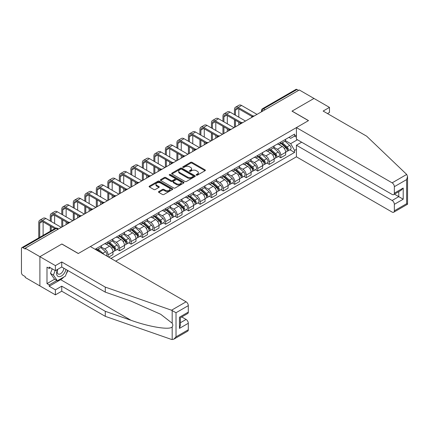 <?xml version="1.0" encoding="UTF-8"?>
<svg xmlns="http://www.w3.org/2000/svg" width="429" height="429" viewBox="0 0 429 429"><rect width="100%" height="100%" fill="white"/><g stroke="black" fill="none" stroke-linecap="round" stroke-linejoin="round"><path stroke-width="0.64" d="M196.369 175.15A0.719 0.413 0 0 0 197.383 175.15L205.078 170.71A1.024 0.59 0 0 0 205.378 170.292A1.024 0.59 0 0 0 205.078 169.873L192.042 162.344A1.024 0.59 0 0 0 190.594 162.344L182.899 166.79A0.719 0.413 0 0 0 182.684 167.079A0.719 0.413 0 0 0 182.899 167.374A0.719 0.413 0 0 0 183.912 167.374L184.904 166.801A3.276 1.893 0 0 1 189.543 166.801L190.626 167.423A3.276 1.893 0 0 1 191.591 168.763A3.276 1.893 0 0 1 190.626 170.104L189.634 170.678A0.719 0.413 0 0 0 189.425 170.967A0.719 0.413 0 0 0 189.634 171.262A0.719 0.413 0 0 0 190.648 171.262L191.645 170.688A3.276 1.893 0 0 1 196.278 170.688L197.367 171.316A3.276 1.893 0 0 1 198.327 172.651A3.276 1.893 0 0 1 197.367 173.992L196.369 174.565A0.719 0.413 0 0 0 196.16 174.86A0.719 0.413 0 0 0 196.369 175.15L196.369 174.565M158.794 191.532A1.024 0.59 0 0 0 158.494 191.951A1.024 0.59 0 0 0 158.794 192.369L162.452 194.482A1.024 0.59 0 0 0 163.899 194.482L172.447 189.548A1.024 0.59 0 0 0 172.748 189.13A1.024 0.59 0 0 0 172.447 188.712L159.411 181.183A1.024 0.59 0 0 0 157.958 181.183L149.41 186.122A1.024 0.59 0 0 0 149.11 186.54A1.024 0.59 0 0 0 149.41 186.958L153.829 189.505A1.024 0.59 0 0 0 155.282 189.505L158.939 187.393A1.024 0.59 0 0 0 159.239 186.974A1.024 0.59 0 0 0 158.939 186.556L156.746 185.296A2.74 1.582 0 0 1 155.942 184.175A2.74 1.582 0 0 1 157.636 182.711A2.74 1.582 0 0 1 160.623 183.054L169.208 188.009A2.74 1.582 0 0 1 170.007 189.13A2.74 1.582 0 0 1 168.318 190.594A2.74 1.582 0 0 1 165.331 190.251L163.899 189.425A1.024 0.59 0 0 0 162.452 189.425L158.794 191.532L158.794 192.369M25.214 248.209L299.297 89.972L313.98 98.45L291.988 111.143L308.446 120.646L78.346 253.491L61.889 243.988L39.897 256.687L25.214 248.209L25.214 249.061L22.925 247.742A2.086 1.207 -120 0 0 21.884 247.635A2.086 1.207 -120 0 0 21.45 248.595L21.45 272.71A2.086 1.207 -120 0 0 22.925 275.262L25.214 276.587L25.214 277.44L39.897 285.918L39.897 256.687L39.897 285.918L55.395 294.862L55.395 289.838L61.744 286.17L61.744 291.2L55.395 294.862M184.979 181.478A1.024 0.59 0 0 0 186.427 181.478L194.975 176.544A1.024 0.59 0 0 0 195.275 176.126A1.024 0.59 0 0 0 194.975 175.708L181.939 168.179A1.024 0.59 0 0 0 180.486 168.179L171.938 173.112A1.024 0.59 0 0 0 171.638 173.531A1.024 0.59 0 0 0 171.938 173.949L184.979 181.478M169.728 175.305A0.719 0.413 0 0 1 170.458 175.407L170.458 174.555L183.709 182.207A1.024 0.59 0 0 1 184.009 182.625A1.024 0.59 0 0 1 183.709 183.044L175.166 187.982A1.024 0.59 0 0 1 173.713 187.982L160.677 180.453L164.334 178.357L164.334 177.504L160.677 179.617A1.024 0.59 0 0 0 160.376 180.035A1.024 0.59 0 0 0 160.677 180.453L160.677 179.617M164.334 178.357A1.024 0.59 0 0 1 165.782 178.357L165.782 177.504A1.024 0.59 0 0 0 164.334 177.504M165.782 177.504L171.069 180.555A1.024 0.59 0 0 0 172.517 180.555L174.946 179.156A1.024 0.59 0 0 0 175.246 178.737A1.024 0.59 0 0 0 174.946 178.319L169.439 175.139A0.719 0.413 0 0 1 169.23 174.85A0.719 0.413 0 0 1 169.675 174.464A0.719 0.413 0 0 1 170.458 174.555M115.691 261.159L296.418 156.821L392.133 212.082A3.132 1.807 -120 0 0 393.699 212.237A3.132 1.807 -120 0 0 394.348 210.8L394.348 204.327A3.132 1.807 -120 0 0 392.133 200.488L398.772 196.654L403.201 199.212L394.348 204.327M265.127 109.695L263.578 108.8A2.086 1.207 60 0 0 262.532 108.698L295.962 89.398A2.086 1.207 60 0 1 297.007 89.5L263.578 108.8A2.086 1.207 120 0 0 262.103 111.358L262.103 111.443M298.557 90.396L297.007 89.5M280.77 142.079A4.799 2.772 60 0 1 279.778 144.23L284.647 141.42A4.799 2.772 -120 0 0 285.644 139.264M273.858 147.249L277.375 149.276A4.799 2.772 60 0 1 280.77 155.159L285.644 152.343A4.799 2.772 -120 0 0 282.25 146.466L278.764 144.455M285.644 152.343L285.644 154.944L280.77 157.754L278.437 156.408M279.778 144.23A4.799 2.772 60 0 1 277.413 144.015M280.77 155.159L280.77 157.754M269.262 148.724A4.799 2.772 60 0 1 268.264 150.879L273.139 148.064A4.799 2.772 -120 0 0 274.131 145.914M266.924 163.052L269.262 164.404L274.131 161.588L274.131 158.993A4.799 2.772 -120 0 0 270.737 153.11L267.251 151.099M268.264 150.879A4.799 2.772 60 0 1 265.905 150.659M262.35 153.893L265.867 155.925A4.799 2.772 60 0 1 269.262 161.803L269.262 164.404M257.749 155.368A4.799 2.772 60 0 1 256.751 157.523L261.626 154.713A4.799 2.772 -120 0 0 262.618 152.558M255.411 169.702L257.749 171.048L262.618 168.238L262.618 165.637A4.799 2.772 -120 0 0 259.223 159.76L255.738 157.743M256.751 157.523A4.799 2.772 60 0 1 254.392 157.309M250.836 160.537L254.354 162.57A4.799 2.772 60 0 1 257.749 168.452L257.749 171.048M246.235 162.017A4.799 2.772 60 0 1 245.243 164.173L250.112 161.358A4.799 2.772 -120 0 0 251.104 159.207M243.903 176.346L246.235 177.697L251.104 174.882L251.104 172.286A4.799 2.772 -120 0 0 247.71 166.404L244.224 164.393M245.243 164.173A4.799 2.772 60 0 1 242.878 163.953M239.323 167.187L242.841 169.219A4.799 2.772 60 0 1 246.235 175.096L246.235 177.697M234.722 168.661A4.799 2.772 60 0 1 233.73 170.817L238.599 168.007A4.799 2.772 -120 0 0 239.591 165.851M232.389 182.995L234.722 184.341L239.591 181.531L239.591 178.931A4.799 2.772 -120 0 0 236.197 173.053L232.711 171.037M233.73 170.817A4.799 2.772 60 0 1 231.365 170.603M227.81 173.831L231.328 175.863A4.799 2.772 60 0 1 234.722 181.746L234.722 184.341M223.209 175.311A4.799 2.772 60 0 1 222.217 177.467L227.086 174.651A4.799 2.772 -120 0 0 228.083 172.496M220.876 189.639L223.209 190.991L228.083 188.175L228.083 185.58A4.799 2.772 -120 0 0 224.689 179.697L221.203 177.686M222.217 177.467A4.799 2.772 60 0 1 219.852 177.247M216.296 180.48L219.814 182.513A4.799 2.772 60 0 1 223.209 188.39L223.209 190.991M211.701 181.955A4.799 2.772 60 0 1 210.703 184.111L215.572 181.301A4.799 2.772 -120 0 0 216.57 179.145M209.363 196.289L211.701 197.635L216.57 194.825L216.57 192.224A4.799 2.772 -120 0 0 213.175 186.347L209.69 184.331M210.703 184.111A4.799 2.772 60 0 1 208.338 183.896M204.789 187.124L208.306 189.157A4.799 2.772 60 0 1 211.701 195.034L211.701 197.635M200.187 188.604A4.799 2.772 60 0 1 199.19 190.76L204.065 187.945A4.799 2.772 -120 0 0 205.057 185.789M197.849 202.933L200.187 204.284L205.057 201.469L205.057 198.874A4.799 2.772 -120 0 0 201.662 192.991L198.177 190.98M199.19 190.76A4.799 2.772 60 0 1 196.831 190.54M193.275 193.774L196.793 195.801A4.799 2.772 60 0 1 200.187 201.684L200.187 204.284M188.674 195.249A4.799 2.772 60 0 1 187.682 197.404L192.551 194.594A4.799 2.772 -120 0 0 193.543 192.439M186.336 209.583L188.674 210.929L193.543 208.119L193.543 205.518A4.799 2.772 -120 0 0 190.149 199.641L186.663 197.624M187.682 197.404A4.799 2.772 60 0 1 185.317 197.19M181.762 200.418L185.28 202.45A4.799 2.772 60 0 1 188.674 208.328L188.674 210.929M177.161 201.898A4.799 2.772 60 0 1 176.169 204.054L181.038 201.239A4.799 2.772 -120 0 0 182.03 199.083M174.828 216.227L177.161 217.578L182.03 214.763L182.03 212.162A4.799 2.772 -120 0 0 178.636 206.285L175.15 204.274M176.169 204.054A4.799 2.772 60 0 1 173.804 203.834M170.249 207.068L173.766 209.095A4.799 2.772 60 0 1 177.161 214.977L177.161 217.578M165.648 208.542A4.799 2.772 60 0 1 164.656 210.698L169.525 207.888A4.799 2.772 -120 0 0 170.522 205.732M163.315 222.876L165.648 224.222L170.522 221.412L170.522 218.811A4.799 2.772 -120 0 0 167.128 212.929L163.637 210.918M164.656 210.698A4.799 2.772 60 0 1 162.291 210.483M158.735 213.712L162.253 215.744A4.799 2.772 60 0 1 165.648 221.621L165.648 224.222M154.134 215.192A4.799 2.772 60 0 1 153.142 217.342L158.011 214.532A4.799 2.772 -120 0 0 159.009 212.376M151.802 229.52L154.134 230.866L159.009 228.056L159.009 225.456A4.799 2.772 -120 0 0 155.614 219.578L152.129 217.567M153.142 217.342A4.799 2.772 60 0 1 150.777 217.128M147.222 220.361L150.74 222.388A4.799 2.772 60 0 1 154.134 228.271L154.134 230.866M142.626 221.836A4.799 2.772 60 0 1 141.629 223.992L146.498 221.176A4.799 2.772 -120 0 0 147.496 219.026M140.288 236.165L142.626 237.516L147.496 234.701L147.496 232.105A4.799 2.772 -120 0 0 144.101 226.222L140.615 224.211M141.629 223.992A4.799 2.772 60 0 1 139.269 223.772M135.714 227.005L139.232 229.038A4.799 2.772 60 0 1 142.626 234.915L142.626 237.516M131.113 228.48A4.799 2.772 60 0 1 130.116 230.636L134.99 227.826A4.799 2.772 -120 0 0 135.982 225.67M128.775 242.814L131.113 244.16L135.982 241.35L135.982 238.749A4.799 2.772 -120 0 0 132.588 232.872L129.102 230.856M130.116 230.636A4.799 2.772 60 0 1 127.756 230.421M124.201 233.649L127.719 235.682A4.799 2.772 60 0 1 131.113 241.565L131.113 244.16M119.6 235.13A4.799 2.772 60 0 1 118.608 237.285L123.477 234.47A4.799 2.772 -120 0 0 124.469 232.32M117.267 249.458L119.6 250.809L124.469 247.994L124.469 245.399A4.799 2.772 -120 0 0 121.075 239.516L117.589 237.505M118.608 237.285A4.799 2.772 60 0 1 116.243 237.065M112.688 240.299L116.205 242.331A4.799 2.772 60 0 1 119.6 248.209L119.6 250.809M108.087 241.774A4.799 2.772 60 0 1 107.094 243.929L111.964 241.119A4.799 2.772 -120 0 0 112.956 238.964M108.676 257.116L112.956 254.644L112.956 252.043A4.799 2.772 -120 0 0 109.561 246.166L106.076 244.149M107.094 243.929A4.799 2.772 60 0 1 104.73 243.715M101.174 246.943L104.692 248.976A4.799 2.772 60 0 1 108.087 254.858L108.087 256.773M96.466 250.064L100.45 247.764A4.799 2.772 -120 0 0 101.448 245.608M96.573 248.423A4.799 2.772 60 0 1 96.219 249.919M296.418 137.178L294.573 136.111L290.664 138.369L288.926 137.371M285.371 140.599L290.664 143.656L297.415 139.757M296.418 149.362L294.573 150.429L290.664 143.656M110.966 258.435L294.573 152.429L294.573 150.429M296.418 135.049L294.573 136.111L294.573 134.111L95.099 249.276M289.95 149.764L294.573 152.429M196.654 175.252L197.367 174.844A3.276 1.893 0 0 0 198.327 173.504L198.327 172.651M191.591 168.763L191.591 169.616A3.276 1.893 0 0 1 190.626 170.957L189.918 171.364M205.067 170.715L192.042 163.197A1.024 0.59 0 0 0 190.594 163.197L183.183 167.476M194.959 176.55L181.939 169.031A1.024 0.59 0 0 0 180.486 169.031L171.954 173.959L171.938 173.112M193.163 176.416A0.719 0.413 0 0 0 193.372 176.126A0.719 0.413 0 0 0 193.163 175.831L181.719 169.224A0.719 0.413 0 0 0 180.706 169.224L179.654 169.83A3.276 1.893 0 0 0 178.695 171.166A3.276 1.893 0 0 0 179.654 172.506L187.478 177.021A3.276 1.893 0 0 0 192.112 177.021L193.163 176.416L193.163 177.268A0.719 0.413 0 0 0 193.372 176.979L193.372 176.126M178.695 171.166L178.695 172.018A3.276 1.893 0 0 0 179.654 173.359L179.654 172.506M193.163 177.268L192.112 177.874A3.276 1.893 0 0 1 187.478 177.874L179.654 173.359M165.782 178.357L171.069 181.408A1.024 0.59 0 0 0 172.517 181.408L174.946 180.008A1.024 0.59 0 0 0 175.246 179.59L175.246 178.737M170.458 175.407L183.698 183.054M176.56 183.725A2.74 1.582 0 0 0 179.542 184.068A2.74 1.582 0 0 0 181.236 182.604A2.74 1.582 0 0 0 180.432 181.488L177.408 179.74A1.024 0.59 0 0 0 175.96 179.74L173.536 181.14A1.024 0.59 0 0 0 173.236 181.558A1.024 0.59 0 0 0 173.536 181.976L176.56 183.725L176.56 184.577A2.74 1.582 0 0 0 179.542 184.92A2.74 1.582 0 0 0 181.236 183.456L181.236 182.604M173.236 181.558L173.236 182.411A1.024 0.59 0 0 0 173.536 182.829L173.536 181.976M176.56 184.577L173.536 182.829M170.007 189.13L170.007 189.983A2.74 1.582 0 0 1 168.318 191.447A2.74 1.582 0 0 1 165.331 191.103L163.899 190.278A1.024 0.59 0 0 0 162.452 190.278L158.805 192.38M155.942 184.175L155.942 185.028A2.74 1.582 0 0 0 156.746 186.143L156.746 185.296M158.923 187.403L156.746 186.143M172.431 189.559L159.411 182.035A1.024 0.59 0 0 0 157.958 182.035L149.426 186.964M281.108 143.468L285.794 147.651A2.612 1.507 60 0 1 286.615 151.684L285.644 152.247M281.231 143.576L283.435 144.852M281.58 143.195L286.797 147.849A1.255 0.724 60 0 1 287.194 149.785A1.255 0.724 60 0 1 287.076 149.834M282.357 142.739L287.049 146.927A2.612 1.507 60 0 1 287.87 150.96A2.612 1.507 60 0 1 287.081 151.046M284.974 141.173L289.709 145.393A2.612 1.507 60 0 1 290.524 149.426L287.87 150.96M235.424 115.213L235.424 110.146A3.915 2.258 60 0 1 236.234 108.349A3.915 2.258 60 0 1 238.192 108.548L252.048 116.543M257.009 114.382L241.586 105.48A5.271 3.041 -120 0 0 238.953 105.218L235.559 107.175A5.271 3.041 -120 0 0 234.465 109.588L234.465 114.661M253.003 115.986L238.192 107.438A5.271 3.041 -120 0 0 235.559 107.175M234.465 119.686L234.465 127.397M235.424 126.845L235.424 120.243M238.819 124.887L238.819 122.201M238.819 117.176L238.819 108.907M269.594 150.112L274.287 154.301A2.612 1.507 60 0 1 275.102 158.333L274.131 158.896M269.718 150.225L271.927 151.496M270.066 149.839L275.284 154.499A1.255 0.724 60 0 1 275.681 156.435A1.255 0.724 60 0 1 275.563 156.478M270.849 149.389L275.536 153.577A2.612 1.507 60 0 1 276.356 157.609A2.612 1.507 60 0 1 275.568 157.695M273.461 147.817L278.196 152.038A2.612 1.507 60 0 1 279.016 156.076L276.356 157.609M258.081 156.757L262.773 160.945A2.612 1.507 60 0 1 263.588 164.977L262.618 165.54M258.204 156.869L260.414 158.145M258.553 156.483L263.776 161.143A1.255 0.724 60 0 1 264.167 163.079A1.255 0.724 60 0 1 264.055 163.127M259.336 156.033L264.028 160.221A2.612 1.507 60 0 1 264.843 164.253A2.612 1.507 60 0 1 264.055 164.339M261.953 154.467L266.682 158.687A2.612 1.507 60 0 1 267.503 162.72L264.843 164.253M406.697 174.442L407.55 176.507L406.633 179.59L394.348 186.685A3.132 1.807 -120 0 0 392.133 182.851L406.697 174.442L366.672 136.197L323.134 111.057L329.477 107.395L313.98 98.45L292.063 111.1L308.521 120.603L296.418 127.59L392.133 182.851M329.477 107.395L329.477 112.425L327.488 113.572M296.418 156.821L296.418 145.233L392.133 200.488M296.418 127.59L296.418 139.178L392.133 194.439A3.132 1.807 -120 0 0 393.699 194.594A3.132 1.807 -120 0 0 394.348 193.163L394.348 186.685M301.657 142.203L296.418 145.233M394.449 194.16L398.772 196.654L398.772 191.666M394.348 193.163L403.201 188.047L400.986 190.385L393.699 194.594M394.348 210.8L406.633 203.705L407.1 203.973M61.744 286.17L105.282 311.309L105.282 316.339L171.525 339.446L173.804 339.189L176.019 336.851L188.304 329.756A3.132 1.807 60 0 1 187.655 331.193L173.804 339.189M105.282 311.309L131.017 320.286C149.297 326.93 169.782 330.228 172.185 326.919C172.989 325.911 172.989 324.673 172.185 323.209L160.687 314.275L131.017 301.115L105.282 292.138L61.744 266.999L55.395 270.661L49.196 267.085L49.196 268.447L46.986 267.17L46.986 283.617L49.196 284.894L56.875 280.464M105.282 316.339L61.744 291.2M188.304 305.641L176.019 312.736L171.525 310.221L105.282 287.108L61.744 261.969L55.395 265.637L39.897 256.687L61.819 244.031L78.271 253.534L90.374 246.546L186.089 301.807A3.132 1.807 60 0 1 188.304 305.641L188.304 312.119A3.132 1.807 60 0 1 187.655 313.551L180.368 317.76L180.368 325.311L179.451 328.394L179.451 317.229C180.641 317.921 180.641 317.921 179.451 317.229L188.304 312.119M55.395 265.637L55.395 270.661M63.889 277.005A11.739 6.778 -60 0 1 60.634 279.654L49.196 286.256L55.395 289.838M49.196 286.256L49.196 284.894M61.744 261.969L61.744 266.999M105.282 287.108L105.282 292.138M180.368 322.753L186.089 319.449A3.132 1.807 60 0 1 188.304 323.284L188.304 329.756M186.089 319.449L181.767 316.951M67.889 270.549A11.739 6.778 -60 0 1 66.222 273.933M50.381 267.766L49.196 268.447M46.986 283.617L54.66 279.182M57.507 269.444A6.784 3.915 120 0 0 56.58 273.262A6.784 3.915 120 0 0 60.677 276.378A6.784 3.915 120 0 0 65.969 269.439M57.872 269.235A4.644 2.681 120 0 0 57.218 271.884A4.644 2.681 120 0 0 58.178 274.008A4.644 2.681 120 0 0 61.722 272.801A4.644 2.681 120 0 0 63.782 268.179M67.6 270.383L65.358 276.158L57.389 280.759L54.44 279.054L50.456 273.386L52.225 268.833M57.389 280.759L53.405 275.091L55.175 270.533M50.456 273.386L53.405 275.091M223.911 121.863L223.911 116.79A3.915 2.258 60 0 1 224.721 114.999A3.915 2.258 60 0 1 226.678 115.192L240.535 123.193M245.495 121.032L230.073 112.125A5.271 3.041 -120 0 0 227.44 111.862L224.045 113.824A5.271 3.041 -120 0 0 222.951 116.238L222.951 121.305M241.489 122.635L226.678 114.087A5.271 3.041 -120 0 0 224.045 113.824M222.951 126.335L222.951 134.046M223.911 133.494L223.911 126.887M227.306 131.531L227.306 128.85M227.306 123.82L227.306 115.557M212.398 128.507L212.398 123.439A3.915 2.258 60 0 1 213.208 121.643A3.915 2.258 60 0 1 215.165 121.841L229.022 129.837M233.987 127.676L218.559 118.769A5.271 3.041 -120 0 0 215.926 118.511L212.532 120.469A5.271 3.041 -120 0 0 211.438 122.882L211.438 127.955M229.976 129.279L215.165 120.731A5.271 3.041 -120 0 0 212.532 120.469M211.438 132.979L211.438 140.691M212.398 140.138L212.398 133.537M215.792 138.181L215.792 135.494M215.792 130.464L215.792 122.201M246.568 163.406L251.26 167.589A2.612 1.507 60 0 1 252.08 171.627L251.104 172.19M246.691 163.519L248.9 164.79M247.04 163.133L252.263 167.793A1.255 0.724 60 0 1 252.654 169.728A1.255 0.724 60 0 1 252.542 169.771M247.823 162.682L252.515 166.865A2.612 1.507 60 0 1 253.335 170.903A2.612 1.507 60 0 1 252.547 170.983M250.439 161.111L255.169 165.331A2.612 1.507 60 0 1 255.99 169.369L253.335 170.903M235.054 170.05L239.747 174.238A2.612 1.507 60 0 1 240.567 178.271L239.591 178.834M235.178 170.163L237.387 171.439M235.532 169.777L240.749 174.437A1.255 0.724 60 0 1 241.141 176.373A1.255 0.724 60 0 1 241.028 176.421M236.309 169.326L241.001 173.514A2.612 1.507 60 0 1 241.822 177.547A2.612 1.507 60 0 1 241.034 177.633M238.926 167.755L243.656 171.981A2.612 1.507 60 0 1 244.476 176.013L241.822 177.547M223.541 176.7L228.233 180.882A2.612 1.507 60 0 1 229.054 184.92L228.078 185.484M223.67 176.807L225.874 178.083M224.018 176.426L229.236 181.081A1.255 0.724 60 0 1 229.628 183.022A1.255 0.724 60 0 1 229.515 183.065M224.796 175.976L229.488 180.159A2.612 1.507 60 0 1 230.309 184.197A2.612 1.507 60 0 1 229.52 184.277M227.413 174.405L232.148 178.625A2.612 1.507 60 0 1 232.963 182.663L230.309 184.197M200.885 135.151L200.885 130.084A3.915 2.258 60 0 1 201.7 128.292A3.915 2.258 60 0 1 203.657 128.486L217.514 136.486M222.474 134.32L207.051 125.418A5.271 3.041 -120 0 0 204.413 125.155L201.019 127.118A5.271 3.041 -120 0 0 199.93 129.531L199.93 134.599M218.463 135.929L203.657 127.375A5.271 3.041 -120 0 0 201.019 127.118M199.93 139.629L199.93 147.34M200.885 146.782L200.885 140.181M204.284 144.825L204.284 142.138M204.284 137.114L204.284 128.85M189.377 141.801L189.377 136.728A3.915 2.258 60 0 1 190.186 134.937A3.915 2.258 60 0 1 192.144 135.13L206 143.13M210.961 140.969L195.538 132.062A5.271 3.041 -120 0 0 192.9 131.805L189.505 133.762A5.271 3.041 -120 0 0 188.417 136.175L188.417 141.248M206.95 142.573L192.144 134.025A5.271 3.041 -120 0 0 189.505 133.762M188.417 146.273L188.417 153.984M189.377 153.432L189.377 146.825M192.771 151.469L192.771 148.788M192.771 143.758L192.771 135.494M177.863 148.445L177.863 143.377A3.915 2.258 60 0 1 178.673 141.586A3.915 2.258 60 0 1 180.63 141.779L194.487 149.78M199.447 147.614L184.025 138.712A5.271 3.041 -120 0 0 181.392 138.449L177.992 140.412A5.271 3.041 -120 0 0 176.904 142.825L176.904 147.892M195.442 149.222L180.63 140.669A5.271 3.041 -120 0 0 177.992 140.412M176.904 152.922L176.904 160.634M177.863 160.076L177.863 153.475M181.258 158.119L181.258 155.432M181.258 150.407L181.258 142.138M212.033 183.344L216.72 187.532A2.612 1.507 60 0 1 217.541 191.565L216.57 192.128M212.157 183.456L214.366 184.733M212.505 183.07L217.723 187.73A1.255 0.724 60 0 1 218.12 189.666A1.255 0.724 60 0 1 218.002 189.709M213.288 182.62L217.975 186.808A2.612 1.507 60 0 1 218.795 190.841A2.612 1.507 60 0 1 218.007 190.926M215.9 181.049L220.635 185.274A2.612 1.507 60 0 1 221.455 189.307L218.795 190.841M166.35 155.094L166.35 150.021A3.915 2.258 60 0 1 167.16 148.23A3.915 2.258 60 0 1 169.117 148.423L182.974 156.424M187.934 154.263L172.512 145.356A5.271 3.041 -120 0 0 169.879 145.099L166.484 147.056A5.271 3.041 -120 0 0 165.39 149.469L165.39 154.542M183.928 155.866L169.117 147.319A5.271 3.041 -120 0 0 166.484 147.056M165.39 159.567L165.39 167.278M166.35 166.725L166.35 160.119M169.745 164.763L169.745 162.082M169.745 157.052L169.745 148.788M200.52 189.993L205.212 194.176A2.612 1.507 60 0 1 206.027 198.214L205.057 198.772M200.643 190.101L202.853 191.377M200.992 189.72L206.21 194.375A1.255 0.724 60 0 1 206.606 196.31A1.255 0.724 60 0 1 206.494 196.359M201.775 189.269L206.467 193.452A2.612 1.507 60 0 1 207.282 197.49A2.612 1.507 60 0 1 206.494 197.571M204.392 187.698L209.121 191.919A2.612 1.507 60 0 1 209.942 195.956L207.282 197.49M154.837 161.738L154.837 156.671A3.915 2.258 60 0 1 155.647 154.88A3.915 2.258 60 0 1 157.604 155.073L171.461 163.074M176.421 160.907L160.998 152.005A5.271 3.041 -120 0 0 158.365 151.743L154.971 153.705A5.271 3.041 -120 0 0 153.877 156.113L153.877 161.186M172.415 162.516L157.604 153.963A5.271 3.041 -120 0 0 154.971 153.705M153.877 166.211L153.877 173.927M154.837 173.37L154.837 166.768M158.231 171.412L158.231 168.726M158.231 163.701L158.231 155.432M189.007 196.638L193.699 200.826A2.612 1.507 60 0 1 194.519 204.858L193.543 205.421M189.13 196.75L191.339 198.026M189.479 196.364L194.702 201.024A1.255 0.724 60 0 1 195.093 202.96A1.255 0.724 60 0 1 194.981 203.003M190.262 195.914L194.954 200.102A2.612 1.507 60 0 1 195.769 204.134A2.612 1.507 60 0 1 194.986 204.22M192.878 194.342L197.608 198.568A2.612 1.507 60 0 1 198.429 202.601L195.769 204.134M143.324 168.388L143.324 163.315A3.915 2.258 60 0 1 144.139 161.524A3.915 2.258 60 0 1 146.091 161.717L159.947 169.718M164.913 167.557L149.485 158.65A5.271 3.041 -120 0 0 146.852 158.392L143.458 160.349A5.271 3.041 -120 0 0 142.364 162.763L142.364 167.83M160.902 169.16L146.091 160.612A5.271 3.041 -120 0 0 143.458 160.349M142.364 172.86L142.364 180.571M143.324 180.019L143.324 173.413M146.718 178.056L146.718 175.375M146.718 170.345L146.718 162.082M177.493 203.287L182.186 207.47A2.612 1.507 60 0 1 183.006 211.508L182.03 212.065M177.617 203.394L179.826 204.671M177.965 203.014L183.188 207.668A1.255 0.724 60 0 1 183.58 209.604A1.255 0.724 60 0 1 183.467 209.652M178.748 202.563L183.44 206.746A2.612 1.507 60 0 1 184.261 210.784A2.612 1.507 60 0 1 183.473 210.864M181.365 200.992L186.095 205.212A2.612 1.507 60 0 1 186.915 209.245L184.261 210.784M131.816 175.032L131.816 169.964A3.915 2.258 60 0 1 132.625 168.173A3.915 2.258 60 0 1 134.583 168.366L148.439 176.367M153.4 174.201L137.977 165.299A5.271 3.041 -120 0 0 135.339 165.036L131.944 166.994A5.271 3.041 -120 0 0 130.856 169.407L130.856 174.48M149.389 175.81L134.583 167.256A5.271 3.041 -120 0 0 131.944 166.994M130.856 179.504L130.856 187.216M131.816 186.663L131.816 180.062M135.21 184.706L135.21 182.019M135.21 176.995L135.21 168.726M165.98 209.931L170.672 214.119A2.612 1.507 60 0 1 171.493 218.152L170.517 218.715M166.109 210.044L168.313 211.315M166.457 209.658L171.675 214.318A1.255 0.724 60 0 1 172.067 216.254A1.255 0.724 60 0 1 171.954 216.296M167.235 209.207L171.927 213.395A2.612 1.507 60 0 1 172.748 217.428A2.612 1.507 60 0 1 171.959 217.514M169.852 207.636L174.587 211.862A2.612 1.507 60 0 1 175.402 215.894L172.748 217.428M120.302 181.681L120.302 176.609A3.915 2.258 60 0 1 121.112 174.817A3.915 2.258 60 0 1 123.069 175.011L136.926 183.011M141.886 180.85L126.464 171.943A5.271 3.041 -120 0 0 123.825 171.68L120.431 173.643A5.271 3.041 -120 0 0 119.342 176.056L119.342 181.124M137.875 182.454L123.069 173.906A5.271 3.041 -120 0 0 120.431 173.643M119.342 186.154L119.342 193.865M120.302 193.313L120.302 186.706M123.697 191.35L123.697 188.669M123.697 183.639L123.697 175.375M154.472 216.581L159.159 220.763A2.612 1.507 60 0 1 159.979 224.796L159.009 225.359M154.596 216.688L156.799 217.964M154.944 216.307L160.162 220.962A1.255 0.724 60 0 1 160.559 222.898A1.255 0.724 60 0 1 160.441 222.946M155.722 215.851L160.414 220.039A2.612 1.507 60 0 1 161.234 224.072A2.612 1.507 60 0 1 160.446 224.158M158.339 214.286L163.074 218.506A2.612 1.507 60 0 1 163.889 222.538L161.234 224.072M108.789 188.326L108.789 183.258A3.915 2.258 60 0 1 109.599 181.462A3.915 2.258 60 0 1 111.556 181.66L125.413 189.656M130.373 187.494L114.951 178.593A5.271 3.041 -120 0 0 112.318 178.33L108.923 180.287A5.271 3.041 -120 0 0 107.829 182.7L107.829 187.773M126.367 189.098L111.556 180.55A5.271 3.041 -120 0 0 108.923 180.287M107.829 192.798L107.829 200.509M108.789 199.957L108.789 193.356M112.183 198L112.183 195.313M112.183 190.288L112.183 182.019M142.959 223.225L147.651 227.413A2.612 1.507 60 0 1 148.466 231.446L147.496 232.009M143.082 223.337L145.292 224.608M143.431 222.951L148.648 227.611A1.255 0.724 60 0 1 149.045 229.547A1.255 0.724 60 0 1 148.927 229.59M144.214 222.501L148.901 226.689A2.612 1.507 60 0 1 149.721 230.722A2.612 1.507 60 0 1 148.933 230.802M146.825 220.93L151.56 225.15A2.612 1.507 60 0 1 152.381 229.188L149.721 230.722M97.276 194.975L97.276 189.902A3.915 2.258 60 0 1 98.085 188.111A3.915 2.258 60 0 1 100.043 188.304L113.9 196.305M118.86 194.144L103.437 185.237A5.271 3.041 -120 0 0 100.804 184.974L97.41 186.937A5.271 3.041 -120 0 0 96.316 189.35L96.316 194.417M114.854 195.747L100.043 187.2A5.271 3.041 -120 0 0 97.41 186.937M96.316 199.447L96.316 207.159M97.276 206.606L97.276 200M100.67 204.644L100.67 201.962M100.67 196.932L100.67 188.669M131.446 229.869L136.138 234.057A2.612 1.507 60 0 1 136.953 238.09L135.982 238.653M131.569 229.982L133.778 231.258M131.917 229.595L137.141 234.255A1.255 0.724 60 0 1 137.532 236.191A1.255 0.724 60 0 1 137.419 236.24M132.7 229.145L137.393 233.333A2.612 1.507 60 0 1 138.208 237.366A2.612 1.507 60 0 1 137.419 237.452M135.317 227.579L140.047 231.799A2.612 1.507 60 0 1 140.868 235.832L138.208 237.366M85.762 201.619L85.762 196.552A3.915 2.258 60 0 1 86.572 194.755A3.915 2.258 60 0 1 88.53 194.954L102.386 202.949M107.352 200.788L91.924 191.881A5.271 3.041 -120 0 0 89.291 191.624L85.897 193.581A5.271 3.041 -120 0 0 84.803 195.994L84.803 201.067M103.341 202.391L88.53 193.844A5.271 3.041 -120 0 0 85.897 193.581M84.803 206.092L84.803 213.803M85.762 213.251L85.762 206.649M89.157 211.293L89.157 208.607M89.157 203.577L89.157 195.313M119.932 236.518L124.624 240.701A2.612 1.507 60 0 1 125.445 244.739L124.469 245.302M120.056 236.631L122.265 237.902M120.404 236.245L125.627 240.905A1.255 0.724 60 0 1 126.019 242.841A1.255 0.724 60 0 1 125.906 242.884M121.187 235.794L125.879 239.977A2.612 1.507 60 0 1 126.7 244.015A2.612 1.507 60 0 1 125.912 244.096M123.804 234.223L128.534 238.444A2.612 1.507 60 0 1 129.354 242.482L126.7 244.015M74.249 208.263L74.249 203.196A3.915 2.258 60 0 1 75.064 201.405A3.915 2.258 60 0 1 77.022 201.598L90.878 209.599M95.839 207.432L80.416 198.53A5.271 3.041 -120 0 0 77.778 198.268L74.383 200.23A5.271 3.041 -120 0 0 73.295 202.644L73.295 207.711M91.827 209.041L77.022 200.488A5.271 3.041 -120 0 0 74.383 200.23M73.295 212.741L73.295 220.452M74.249 219.895L74.249 213.293M77.649 217.937L77.649 215.251M77.649 210.226L77.649 201.962M108.419 243.163L113.111 247.351A2.612 1.507 60 0 1 113.932 251.383L112.956 251.946M108.542 243.275L110.752 244.551M108.896 242.889L114.114 247.549A1.255 0.724 60 0 1 114.505 249.485A1.255 0.724 60 0 1 114.393 249.533M109.674 242.439L114.366 246.627A2.612 1.507 60 0 1 115.187 250.659A2.612 1.507 60 0 1 114.398 250.745M112.291 240.867L117.02 245.093A2.612 1.507 60 0 1 117.841 249.126L115.187 250.659M62.741 214.913L62.741 209.84A3.915 2.258 60 0 1 63.551 208.049A3.915 2.258 60 0 1 65.508 208.242L79.365 216.243M84.325 214.082L68.903 205.175A5.271 3.041 -120 0 0 66.264 204.917L62.87 206.875A5.271 3.041 -120 0 0 61.781 209.288L61.781 214.361M80.314 215.685L65.508 207.137A5.271 3.041 -120 0 0 62.87 206.875M61.781 219.385L61.781 227.097M62.741 226.544L62.741 219.938M66.136 224.582L66.136 221.9M66.136 216.87L66.136 208.607M96.906 249.812L98.52 251.249M97.034 249.919L99.238 251.196M100.729 252.525L97.383 249.539M98.161 249.088L102.853 253.271A2.612 1.507 60 0 1 103.609 254.188M100.777 247.517L105.513 251.737A2.612 1.507 60 0 1 106.344 255.764M51.228 221.557L51.228 216.489A3.915 2.258 60 0 1 52.038 214.698A3.915 2.258 60 0 1 53.995 214.891L67.852 222.892M72.812 220.726L57.389 211.824A5.271 3.041 -120 0 0 54.756 211.561L51.357 213.524A5.271 3.041 -120 0 0 50.268 215.937L50.268 221.005M68.806 222.335L53.995 213.781A5.271 3.041 -120 0 0 51.357 213.524M50.268 226.035L50.268 231.247M51.228 230.695L51.228 226.587M54.622 223.52L54.622 215.251M39.715 237.339L39.715 223.134A3.915 2.258 60 0 1 40.524 221.343A3.915 2.258 60 0 1 42.482 221.536L54.783 228.641M61.299 227.375L45.876 218.468A5.271 3.041 -120 0 0 43.243 218.211L39.849 220.168A5.271 3.041 -120 0 0 38.755 222.581L38.755 237.897M55.818 228.126L42.482 220.431A5.271 3.041 -120 0 0 39.849 220.168M43.109 235.382L43.109 221.9M262.178 111.401L262.103 111.358A2.086 1.207 0 0 1 261.492 110.505L261.492 111.797M108.087 254.858L112.956 252.043M119.6 248.209L124.469 245.399M131.113 241.565L135.982 238.749M142.626 234.915L147.496 232.105M154.134 228.271L159.009 225.456M165.648 221.621L170.522 218.811M177.161 214.977L182.03 212.162M188.674 208.328L193.543 205.518M200.187 201.684L205.057 198.874M211.701 195.034L216.57 192.224M223.209 188.39L228.083 185.58M234.722 181.746L239.591 178.931M246.235 175.096L251.104 172.286M257.749 168.452L262.618 165.637M269.262 161.803L274.131 158.993M104.692 248.976L109.561 246.166M116.205 242.331L121.075 239.516M127.719 235.682L132.588 232.872M139.232 229.038L144.101 226.222M150.74 222.388L155.614 219.578M162.253 215.744L167.128 212.929M173.766 209.095L178.636 206.285M185.28 202.45L190.149 199.641M196.793 195.801L201.662 192.991M208.306 189.157L213.175 186.347M219.814 182.513L224.689 179.697M231.328 175.863L236.197 173.053M242.841 169.219L247.71 166.404M254.354 162.57L259.223 159.76M265.867 155.925L270.737 153.11M277.375 149.276L282.25 146.466M254 116.12A2.086 1.207 120 0 0 253.078 116.65M242.492 122.764A2.086 1.207 120 0 0 241.57 123.3M230.979 129.413A2.086 1.207 120 0 0 230.057 129.944M219.466 136.057A2.086 1.207 120 0 0 218.543 136.594M207.952 142.707A2.086 1.207 120 0 0 207.03 143.238M196.439 149.351A2.086 1.207 120 0 0 195.517 149.882M184.926 156A2.086 1.207 120 0 0 184.009 156.531M173.418 162.645A2.086 1.207 120 0 0 172.496 163.176M161.905 169.294A2.086 1.207 120 0 0 160.982 169.825M150.391 175.938A2.086 1.207 120 0 0 149.469 176.469M138.878 182.582A2.086 1.207 120 0 0 137.956 183.119M127.365 189.232A2.086 1.207 120 0 0 126.442 189.763M115.857 195.876A2.086 1.207 120 0 0 114.934 196.412M104.344 202.526A2.086 1.207 120 0 0 103.421 203.056M92.83 209.17A2.086 1.207 120 0 0 91.908 209.706M81.317 215.819A2.086 1.207 120 0 0 80.395 216.35M69.804 222.463A2.086 1.207 120 0 0 68.881 222.994M57.904 229.333L56.355 228.437L22.925 247.742M58.516 228.984L57.4 228.335A2.086 1.207 120 0 0 56.355 228.437A2.086 1.207 60 0 0 55.314 228.335L21.884 247.635M197.367 174.844L197.367 173.992M189.634 171.262L189.634 170.678M190.626 170.957L190.626 170.104M182.899 167.374L182.899 166.79M190.594 163.197L190.594 162.344M192.042 163.197L192.042 162.344M205.078 170.71L205.078 169.873M180.486 169.031L180.486 168.179M181.939 169.031L181.939 168.179M194.975 176.544L194.975 175.708M187.478 177.874L187.478 177.021M192.112 177.874L192.112 177.021M171.069 181.408L171.069 180.555M172.517 181.408L172.517 180.555M174.946 180.008L174.946 179.156M183.709 183.044L183.709 182.207M162.452 190.278L162.452 189.425M163.899 190.278L163.899 189.425M165.331 191.103L165.331 190.251M158.939 187.393L158.939 186.556M149.41 186.958L149.41 186.122M157.958 182.035L157.958 181.183M159.411 182.035L159.411 181.183M172.447 189.548L172.447 188.712M285.794 147.651L284.336 148.498M287.451 149.212L286.98 149.485M289.709 145.393L287.049 146.927M238.192 107.438L241.586 105.48M235.424 110.146L238.192 108.548M274.287 154.301L272.823 155.142M275.938 155.861L275.466 156.129M278.196 152.038L275.536 153.577M262.773 160.945L261.309 161.792M264.425 162.505L263.958 162.779M266.682 158.687L264.028 160.221M406.633 203.705L406.633 179.59M403.201 188.047L403.201 199.212M172.185 339.602L172.185 326.919M172.185 323.209L172.185 310.521M176.019 312.736L176.019 336.851M188.304 323.284L179.451 328.394M171.525 310.221L186.089 301.807M60.634 279.654L131.017 320.286M226.678 114.087L230.073 112.125M223.911 116.79L226.678 115.192M215.165 120.731L218.559 118.769M212.398 123.439L215.165 121.841M251.26 167.589L249.796 168.436M252.912 169.155L252.445 169.423M255.169 165.331L252.515 166.865M239.747 174.238L238.283 175.08M241.404 175.799L240.932 176.072M243.656 171.981L241.001 173.514M228.233 180.882L226.769 181.73M229.89 182.448L229.418 182.716M232.148 178.625L229.488 180.159M203.657 127.375L207.051 125.418M200.885 130.084L203.657 128.486M192.144 134.025L195.538 132.062M189.377 136.728L192.144 135.13M180.63 140.669L184.025 138.712M177.863 143.377L180.63 141.779M216.72 187.532L215.261 188.374M218.377 189.092L217.905 189.366M220.635 185.274L217.975 186.808M169.117 147.319L172.512 145.356M166.35 150.021L169.117 148.423M205.212 194.176L203.748 195.023M206.864 195.742L206.392 196.01M209.121 191.919L206.467 193.452M157.604 153.963L160.998 152.005M154.837 156.671L157.604 155.073M193.699 200.826L192.235 201.668M195.351 202.386L194.884 202.66M197.608 198.568L194.954 200.102M146.091 160.612L149.485 158.65M143.324 163.315L146.091 161.717M182.186 207.47L180.722 208.317M183.843 209.03L183.371 209.304M186.095 205.212L183.44 206.746M134.583 167.256L137.977 165.299M131.816 169.964L134.583 168.366M170.672 214.119L169.208 214.961M172.329 215.68L171.857 215.953M174.587 211.862L171.927 213.395M123.069 173.906L126.464 171.943M120.302 176.609L123.069 175.011M159.159 220.763L157.7 221.611M160.816 222.324L160.344 222.597M163.074 218.506L160.414 220.039M111.556 180.55L114.951 178.593M108.789 183.258L111.556 181.66M147.651 227.413L146.187 228.255M149.303 228.973L148.831 229.242M151.56 225.15L148.901 226.689M100.043 187.2L103.437 185.237M97.276 189.902L100.043 188.304M136.138 234.057L134.674 234.904M137.789 235.618L137.323 235.891M140.047 231.799L137.393 233.333M88.53 193.844L91.924 191.881M85.762 196.552L88.53 194.954M124.624 240.701L123.161 241.548M126.276 242.267L125.81 242.535M128.534 238.444L125.879 239.977M77.022 200.488L80.416 198.53M74.249 203.196L77.022 201.598M113.111 247.351L111.647 248.193M114.768 248.911L114.296 249.185M117.02 245.093L114.366 246.627M65.508 207.137L68.903 205.175M62.741 209.84L65.508 208.242M105.513 251.737L102.853 253.271M53.995 213.781L57.389 211.824M51.228 216.489L53.995 214.891M42.482 220.431L45.876 218.468M39.715 223.134L42.482 221.536M254.177 116.018A2.086 2.086 0 0 0 251.501 117.562M242.669 122.662A2.086 2.086 0 0 0 239.988 124.212M231.156 129.311A2.086 2.086 0 0 0 228.475 130.856M219.643 135.955A2.086 2.086 0 0 0 216.967 137.505M208.129 142.605A2.086 2.086 0 0 0 205.453 144.149M196.616 149.249A2.086 2.086 0 0 0 193.94 150.793M185.103 155.899A2.086 2.086 0 0 0 182.427 157.443M173.595 162.543A2.086 2.086 0 0 0 170.914 164.087M162.082 169.187A2.086 2.086 0 0 0 159.4 170.737M150.568 175.836A2.086 2.086 0 0 0 147.892 177.381M139.055 182.481A2.086 2.086 0 0 0 136.379 184.03M127.542 189.13A2.086 2.086 0 0 0 124.866 190.674M116.034 195.774A2.086 2.086 0 0 0 113.353 197.324M104.52 202.424A2.086 2.086 0 0 0 101.839 203.968M93.007 209.068A2.086 2.086 0 0 0 90.331 210.618M81.494 215.717A2.086 2.086 0 0 0 78.818 217.262M69.981 222.361A2.086 2.086 0 0 0 67.305 223.906M57.4 228.335A2.086 2.086 0 0 0 55.314 228.335M262.532 108.698A2.086 2.086 0 0 0 261.492 110.505M407.55 176.507L407.55 204.236L393.699 212.237"/></g></svg>
